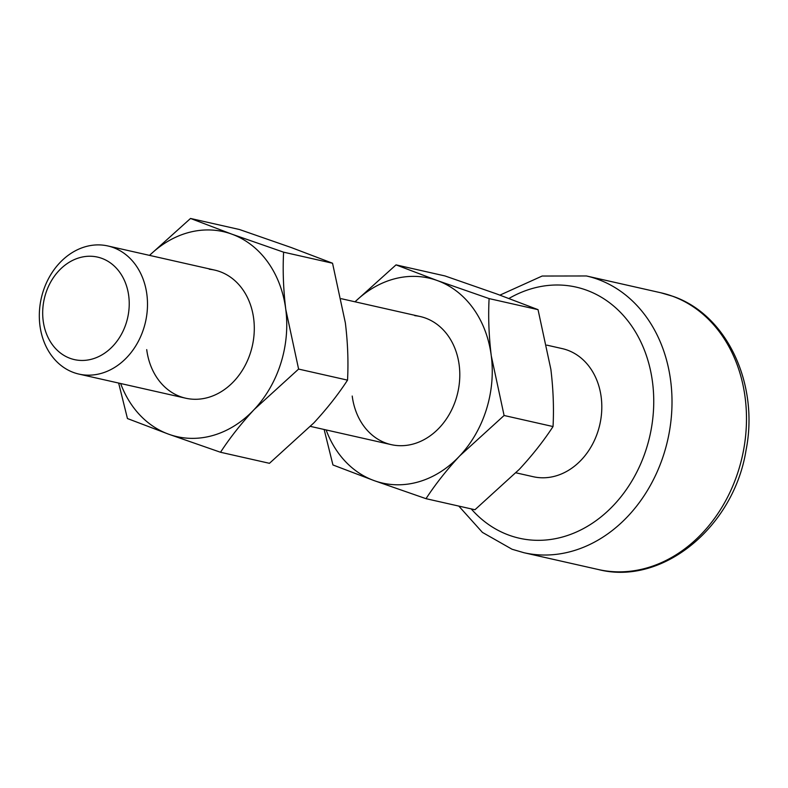 <?xml version="1.0" encoding="UTF-8"?>
<svg xmlns="http://www.w3.org/2000/svg" width="788" height="788" viewBox="0 0 788 788"><rect width="100%" height="100%" fill="white"/><g stroke="black" fill="none" stroke-linecap="round" stroke-linejoin="round"><path stroke-width="1.18" d="M70.191 358.373A52.54 42.749 -77.3 0 0 126.257 322.952A52.54 42.749 -77.3 0 0 101.731 258.326A52.54 42.749 -77.3 0 0 45.655 293.747A52.54 42.749 -77.3 0 0 70.191 358.373M113.117 247.501A65.68 53.436 102.7 0 1 144.726 325.06A65.68 53.436 102.7 0 1 78.938 374.093A65.68 53.436 102.7 0 1 73.698 372.557A65.68 53.436 102.7 0 1 42.089 294.998A65.68 53.436 102.7 0 1 107.877 245.964A65.68 53.436 102.7 0 1 113.117 247.501M546.833 345.134L562.189 348.601A65.68 53.436 102.7 0 1 567.439 350.138A65.68 53.436 102.7 0 1 599.038 427.697A65.68 53.436 102.7 0 1 533.249 476.72L516.002 472.83M352.216 396.039A65.68 53.436 -77.3 0 0 413.818 443.851A65.68 53.436 -77.3 0 0 459.187 365.12A65.68 53.436 -77.3 0 0 414.774 315.653M354.984 301.794L396.029 264.876L437.241 280.538L489.102 298.593L538.037 309.654L496.824 293.993L444.964 275.938L396.029 264.876M538.037 309.654L550.861 369.306C553.265 389.065 553.994 408.154 553.038 426.554L504.093 415.493L491.279 355.841C488.865 335.846 488.136 316.756 489.102 298.593M504.093 415.493L459.729 455.888C446.569 470.091 435.331 484.354 426.012 498.676L374.152 480.621L332.94 464.959L324.144 429.49M553.038 426.554C543.681 440.906 532.442 455.168 519.312 469.343L474.957 509.738L426.012 498.676M355.063 301.804A105.08 85.508 102.7 0 1 437.241 280.538A105.08 85.508 -77.3 0 1 491.279 355.841A105.08 85.508 102.7 0 1 459.729 455.888A105.08 85.508 102.7 0 1 374.152 480.621A105.08 85.508 102.7 0 1 326.124 429.933M146.716 349.616A65.68 53.436 -77.3 0 0 208.318 397.428A65.68 53.436 -77.3 0 0 253.687 318.697A65.68 53.436 -77.3 0 0 209.283 269.23M149.484 255.371L190.529 218.463L231.751 234.115L283.611 252.18L332.546 263.231L291.333 247.57L239.473 229.515L190.529 218.463M332.546 263.231L345.361 322.883C347.774 342.652 348.493 361.731 347.538 380.131L298.603 369.079L285.778 309.428C283.365 289.423 282.646 270.343 283.611 252.18M298.603 369.079L254.238 409.464C241.079 423.668 229.84 437.941 220.522 452.263L168.662 434.198L127.449 418.546L118.653 383.066M347.538 380.131C338.19 394.483 326.951 408.745 313.821 422.929L269.457 463.314L220.522 452.263M149.572 255.391A105.08 85.508 102.7 0 1 231.751 234.115A105.08 85.508 -77.3 0 1 285.778 309.428A105.08 85.508 102.7 0 1 254.238 409.464A105.08 85.508 102.7 0 1 168.662 434.198A105.08 85.508 102.7 0 1 120.623 383.51M523.912 552.713L598.388 569.537A141.86 115.432 -77.3 0 0 740.493 463.639A141.86 115.432 -77.3 0 0 672.233 296.111A141.86 115.432 -77.3 0 0 660.905 292.791L586.43 275.967A141.86 115.432 102.7 0 1 597.747 279.287A141.86 115.432 102.7 0 1 666.018 446.816A141.86 115.432 102.7 0 1 523.912 552.713L512.052 549.246L482.414 532.393L458.803 506.083M471.214 508.89A128.73 104.745 -77.3 0 0 509.078 535.21A128.73 104.745 -77.3 0 0 646.465 448.431A128.73 104.745 -77.3 0 0 586.361 290.112A128.73 104.745 -77.3 0 0 508.959 298.455M598.388 569.537C662.393 586.006 733.825 527.024 746.039 450.234C759.287 384.091 726.999 314.609 672.755 296.268L660.905 292.791M78.938 374.093L185.732 398.216M310.502 426.406L391.232 444.639M107.877 245.964L214.681 270.097M341.342 298.711L420.171 316.52M586.43 275.967L542.154 276.036L499.927 295.126"/></g></svg>
